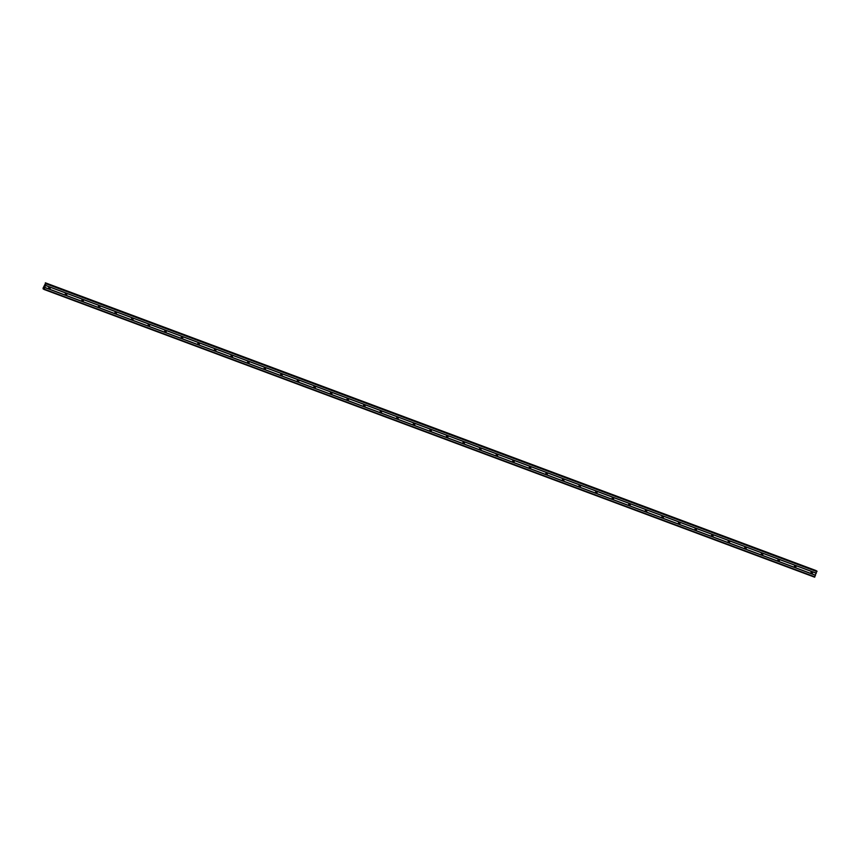 <?xml version="1.0" encoding="UTF-8"?>
<svg xmlns="http://www.w3.org/2000/svg" width="860" height="860" viewBox="0 0 860 860"><rect width="100%" height="100%" fill="white"/><g stroke="black" fill="none" stroke-linecap="round" stroke-linejoin="round"><path stroke-width="1.29" d="M811.464 573.426A0.806 0.774 -58.5 0 1 811.055 572.341A0.806 0.774 -58.5 0 1 812.173 571.997A0.806 0.774 -58.5 0 1 811.464 573.426M794.887 567.245A0.806 0.774 -58.5 0 1 794.489 566.149A0.806 0.774 -58.5 0 1 795.607 565.805A0.806 0.774 -58.5 0 1 794.887 567.245M778.321 561.053A0.806 0.774 -58.5 0 1 777.913 559.967A0.806 0.774 -58.5 0 1 779.031 559.613A0.806 0.774 -58.5 0 1 778.321 561.053M761.745 554.872A0.806 0.774 -58.5 0 1 761.347 553.775A0.806 0.774 -58.5 0 1 762.465 553.432A0.806 0.774 -58.5 0 1 761.745 554.872M745.168 548.68A0.806 0.774 -58.5 0 1 744.771 547.594A0.806 0.774 -58.5 0 1 745.889 547.24A0.806 0.774 -58.5 0 1 745.168 548.68M728.603 542.499A0.806 0.774 -58.5 0 1 728.205 541.402A0.806 0.774 -58.5 0 1 729.323 541.058A0.806 0.774 -58.5 0 1 728.603 542.499M712.026 536.307A0.806 0.774 -58.5 0 1 711.629 535.221A0.806 0.774 -58.5 0 1 712.746 534.866A0.806 0.774 -58.5 0 1 712.026 536.307M695.461 530.115A0.806 0.774 -58.5 0 1 695.052 529.029A0.806 0.774 -58.5 0 1 696.17 528.674A0.806 0.774 -58.5 0 1 695.461 530.115M678.884 523.933A0.806 0.774 -58.5 0 1 678.486 522.837A0.806 0.774 -58.5 0 1 679.604 522.493A0.806 0.774 -58.5 0 1 678.884 523.933M662.308 517.741A0.806 0.774 -58.5 0 1 661.91 516.656A0.806 0.774 -58.5 0 1 663.028 516.301A0.806 0.774 -58.5 0 1 662.308 517.741M645.742 511.56A0.806 0.774 -58.5 0 1 645.344 510.464A0.806 0.774 -58.5 0 1 646.462 510.12A0.806 0.774 -58.5 0 1 645.742 511.56M629.165 505.368A0.806 0.774 -58.5 0 1 628.767 504.283A0.806 0.774 -58.5 0 1 629.885 503.928A0.806 0.774 -58.5 0 1 629.165 505.368M612.6 499.187A0.806 0.774 -58.5 0 1 612.202 498.09A0.806 0.774 -58.5 0 1 613.309 497.746A0.806 0.774 -58.5 0 1 612.6 499.187M596.023 492.995A0.806 0.774 -58.5 0 1 595.625 491.909A0.806 0.774 -58.5 0 1 596.743 491.554A0.806 0.774 -58.5 0 1 596.023 492.995M579.457 486.803A0.806 0.774 -58.5 0 1 579.049 485.717A0.806 0.774 -58.5 0 1 580.167 485.362A0.806 0.774 -58.5 0 1 579.457 486.803M562.881 480.622A0.806 0.774 -58.5 0 1 562.483 479.525A0.806 0.774 -58.5 0 1 563.601 479.181A0.806 0.774 -58.5 0 1 562.881 480.622M546.304 474.43A0.806 0.774 -58.5 0 1 545.906 473.344A0.806 0.774 -58.5 0 1 547.024 472.989A0.806 0.774 -58.5 0 1 546.304 474.43M529.738 468.248A0.806 0.774 -58.5 0 1 529.341 467.152A0.806 0.774 -58.5 0 1 530.459 466.808A0.806 0.774 -58.5 0 1 529.738 468.248M513.162 462.056A0.806 0.774 -58.5 0 1 512.764 460.971A0.806 0.774 -58.5 0 1 513.882 460.616A0.806 0.774 -58.5 0 1 513.162 462.056M496.596 455.875A0.806 0.774 -58.5 0 1 496.198 454.779A0.806 0.774 -58.5 0 1 497.306 454.435A0.806 0.774 -58.5 0 1 496.596 455.875M480.02 449.683A0.806 0.774 -58.5 0 1 479.622 448.597A0.806 0.774 -58.5 0 1 480.74 448.243A0.806 0.774 -58.5 0 1 480.02 449.683M463.454 443.491A0.806 0.774 -58.5 0 1 463.046 442.406A0.806 0.774 -58.5 0 1 464.163 442.051A0.806 0.774 -58.5 0 1 463.454 443.491M446.877 437.31A0.806 0.774 -58.5 0 1 446.48 436.213A0.806 0.774 -58.5 0 1 447.598 435.869A0.806 0.774 -58.5 0 1 446.877 437.31M430.301 431.118A0.806 0.774 -58.5 0 1 429.903 430.032A0.806 0.774 -58.5 0 1 431.021 429.677A0.806 0.774 -58.5 0 1 430.301 431.118M413.735 424.937A0.806 0.774 -58.5 0 1 413.337 423.84A0.806 0.774 -58.5 0 1 414.456 423.496A0.806 0.774 -58.5 0 1 413.735 424.937M397.159 418.745A0.806 0.774 -58.5 0 1 396.761 417.659A0.806 0.774 -58.5 0 1 397.879 417.304A0.806 0.774 -58.5 0 1 397.159 418.745M380.593 412.553A0.806 0.774 -58.5 0 1 380.195 411.467A0.806 0.774 -58.5 0 1 381.302 411.123A0.806 0.774 -58.5 0 1 380.593 412.553M364.017 406.371A0.806 0.774 -58.5 0 1 363.619 405.286A0.806 0.774 -58.5 0 1 364.737 404.931A0.806 0.774 -58.5 0 1 364.017 406.371M347.451 400.179A0.806 0.774 -58.5 0 1 347.042 399.094A0.806 0.774 -58.5 0 1 348.16 398.739A0.806 0.774 -58.5 0 1 347.451 400.179M330.874 393.998A0.806 0.774 -58.5 0 1 330.476 392.902A0.806 0.774 -58.5 0 1 331.594 392.558A0.806 0.774 -58.5 0 1 330.874 393.998M314.298 387.806A0.806 0.774 -58.5 0 1 313.9 386.721A0.806 0.774 -58.5 0 1 315.018 386.366A0.806 0.774 -58.5 0 1 314.298 387.806M297.732 381.625A0.806 0.774 -58.5 0 1 297.334 380.529A0.806 0.774 -58.5 0 1 298.452 380.185A0.806 0.774 -58.5 0 1 297.732 381.625M281.156 375.433A0.806 0.774 -58.5 0 1 280.758 374.347A0.806 0.774 -58.5 0 1 281.876 373.992A0.806 0.774 -58.5 0 1 281.156 375.433M264.59 369.241A0.806 0.774 -58.5 0 1 264.181 368.155A0.806 0.774 -58.5 0 1 265.299 367.811A0.806 0.774 -58.5 0 1 264.59 369.241M248.013 363.06A0.806 0.774 -58.5 0 1 247.615 361.963A0.806 0.774 -58.5 0 1 248.733 361.619A0.806 0.774 -58.5 0 1 248.013 363.06M231.447 356.868A0.806 0.774 -58.5 0 1 231.039 355.782A0.806 0.774 -58.5 0 1 232.157 355.427A0.806 0.774 -58.5 0 1 231.447 356.868M214.871 350.687A0.806 0.774 -58.5 0 1 214.473 349.59A0.806 0.774 -58.5 0 1 215.591 349.246A0.806 0.774 -58.5 0 1 214.871 350.687M198.294 344.494A0.806 0.774 -58.5 0 1 197.897 343.409A0.806 0.774 -58.5 0 1 199.015 343.054A0.806 0.774 -58.5 0 1 198.294 344.494M181.729 338.313A0.806 0.774 -58.5 0 1 181.331 337.217A0.806 0.774 -58.5 0 1 182.449 336.873A0.806 0.774 -58.5 0 1 181.729 338.313M165.152 332.121A0.806 0.774 -58.5 0 1 164.754 331.035A0.806 0.774 -58.5 0 1 165.873 330.681A0.806 0.774 -58.5 0 1 165.152 332.121M148.587 325.929A0.806 0.774 -58.5 0 1 148.178 324.844A0.806 0.774 -58.5 0 1 149.296 324.5A0.806 0.774 -58.5 0 1 148.587 325.929M132.01 319.748A0.806 0.774 -58.5 0 1 131.612 318.651A0.806 0.774 -58.5 0 1 132.73 318.308A0.806 0.774 -58.5 0 1 132.01 319.748M115.444 313.556A0.806 0.774 -58.5 0 1 115.036 312.47A0.806 0.774 -58.5 0 1 116.154 312.115A0.806 0.774 -58.5 0 1 115.444 313.556M98.868 307.375A0.806 0.774 -58.5 0 1 98.47 306.278A0.806 0.774 -58.5 0 1 99.588 305.934A0.806 0.774 -58.5 0 1 98.868 307.375M82.291 301.183A0.806 0.774 -58.5 0 1 81.894 300.097A0.806 0.774 -58.5 0 1 83.011 299.742A0.806 0.774 -58.5 0 1 82.291 301.183M65.725 295.002A0.806 0.774 -58.5 0 1 65.328 293.905A0.806 0.774 -58.5 0 1 66.446 293.561A0.806 0.774 -58.5 0 1 65.725 295.002M49.149 288.81A0.806 0.774 -58.5 0 1 48.751 287.724A0.806 0.774 -58.5 0 1 49.869 287.369A0.806 0.774 -58.5 0 1 49.149 288.81M811.732 571.975A1.268 1.215 -58.5 0 1 811.12 572.986M795.167 565.794A1.268 1.215 -58.5 0 1 794.554 566.794M778.59 559.602A1.268 1.215 -58.5 0 1 777.977 560.602M762.024 553.421A1.268 1.215 -58.5 0 1 761.412 554.42M745.448 547.229A1.268 1.215 -58.5 0 1 744.835 548.229M728.882 541.048A1.268 1.215 -58.5 0 1 728.259 542.047M712.306 534.856A1.268 1.215 -58.5 0 1 711.693 535.855M695.729 528.663A1.268 1.215 -58.5 0 1 695.116 529.674M679.163 522.482A1.268 1.215 -58.5 0 1 678.551 523.482M662.587 516.29A1.268 1.215 -58.5 0 1 661.974 517.29M646.021 510.109A1.268 1.215 -58.5 0 1 645.409 511.109M629.445 503.917A1.268 1.215 -58.5 0 1 628.832 504.917M612.879 497.736A1.268 1.215 -58.5 0 1 612.255 498.736M596.303 491.544A1.268 1.215 -58.5 0 1 595.69 492.543M579.726 485.352A1.268 1.215 -58.5 0 1 579.113 486.362M563.16 479.171A1.268 1.215 -58.5 0 1 562.547 480.17M546.584 472.978A1.268 1.215 -58.5 0 1 545.971 473.978M530.018 466.797A1.268 1.215 -58.5 0 1 529.394 467.797M513.442 460.605A1.268 1.215 -58.5 0 1 512.829 461.605M496.876 454.424A1.268 1.215 -58.5 0 1 496.252 455.424M480.299 448.232A1.268 1.215 -58.5 0 1 479.687 449.232M463.723 442.04A1.268 1.215 -58.5 0 1 463.11 443.05M447.157 435.859A1.268 1.215 -58.5 0 1 446.544 436.858M430.581 429.667A1.268 1.215 -58.5 0 1 429.968 430.666M414.015 423.486A1.268 1.215 -58.5 0 1 413.391 424.485M397.438 417.293A1.268 1.215 -58.5 0 1 396.825 418.293M380.873 411.101A1.268 1.215 -58.5 0 1 380.249 412.112M364.296 404.92A1.268 1.215 -58.5 0 1 363.683 405.92M347.719 398.728A1.268 1.215 -58.5 0 1 347.107 399.739M331.154 392.547A1.268 1.215 -58.5 0 1 330.541 393.547M314.577 386.355A1.268 1.215 -58.5 0 1 313.964 387.355M298.012 380.174A1.268 1.215 -58.5 0 1 297.388 381.173M281.435 373.982A1.268 1.215 -58.5 0 1 280.822 374.981M264.869 367.79A1.268 1.215 -58.5 0 1 264.246 368.8M248.293 361.608A1.268 1.215 -58.5 0 1 247.68 362.608M231.716 355.416A1.268 1.215 -58.5 0 1 231.103 356.416M215.15 349.235A1.268 1.215 -58.5 0 1 214.538 350.235M198.574 343.043A1.268 1.215 -58.5 0 1 197.961 344.043M182.008 336.862A1.268 1.215 -58.5 0 1 181.385 337.862M165.432 330.67A1.268 1.215 -58.5 0 1 164.819 331.67M148.855 324.478A1.268 1.215 -58.5 0 1 148.243 325.488M132.29 318.297A1.268 1.215 -58.5 0 1 131.677 319.296M115.713 312.105A1.268 1.215 -58.5 0 1 115.1 313.104M99.147 305.923A1.268 1.215 -58.5 0 1 98.534 306.923M82.571 299.731A1.268 1.215 -58.5 0 1 81.958 300.731M66.005 293.55A1.268 1.215 -58.5 0 1 65.382 294.55M49.428 287.358A1.268 1.215 -58.5 0 1 48.816 288.358M44.72 286.358L44.516 286.928M45.107 285.359L44.87 286.036M45.429 283.467L43.054 288.164L44.053 289.465L46.139 283.295L816.742 571.018L45.838 283.617M815.946 570.535L45.354 282.811L816.054 570.76M43.129 288.906L43.763 289.143L43.129 288.906M44.053 289.465L814.646 577.189L816.742 571.018M49.396 287.262A0.806 0.774 -58.5 0 1 48.719 288.379M65.973 293.454A0.806 0.774 -58.5 0 1 65.285 294.561M82.538 299.635A0.806 0.774 -58.5 0 1 81.861 300.753M99.115 305.827A0.806 0.774 -58.5 0 1 98.427 306.934M115.692 312.019A0.806 0.774 -58.5 0 1 115.004 313.126M132.257 318.2A0.806 0.774 -58.5 0 1 131.58 319.318M148.834 324.392A0.806 0.774 -58.5 0 1 148.146 325.499M165.4 330.573A0.806 0.774 -58.5 0 1 164.722 331.691M181.976 336.765A0.806 0.774 -58.5 0 1 181.288 337.873M198.542 342.946A0.806 0.774 -58.5 0 1 197.864 344.065M215.118 349.138A0.806 0.774 -58.5 0 1 214.441 350.246M231.695 355.331A0.806 0.774 -58.5 0 1 231.007 356.438M248.26 361.512A0.806 0.774 -58.5 0 1 247.583 362.63M264.837 367.704A0.806 0.774 -58.5 0 1 264.149 368.811M281.403 373.885A0.806 0.774 -58.5 0 1 280.725 375.003M297.979 380.077A0.806 0.774 -58.5 0 1 297.291 381.184M314.545 386.258A0.806 0.774 -58.5 0 1 313.868 387.376M331.121 392.45A0.806 0.774 -58.5 0 1 330.444 393.558M347.698 398.642A0.806 0.774 -58.5 0 1 347.01 399.75M364.264 404.823A0.806 0.774 -58.5 0 1 363.587 405.941M380.84 411.015A0.806 0.774 -58.5 0 1 380.152 412.123M397.406 417.197A0.806 0.774 -58.5 0 1 396.729 418.315M413.983 423.389A0.806 0.774 -58.5 0 1 413.294 424.496M430.548 429.57A0.806 0.774 -58.5 0 1 429.871 430.688M447.125 435.762A0.806 0.774 -58.5 0 1 446.447 436.869M463.701 441.954A0.806 0.774 -58.5 0 1 463.013 443.061M480.267 448.135A0.806 0.774 -58.5 0 1 479.59 449.253M496.844 454.327A0.806 0.774 -58.5 0 1 496.156 455.435M513.409 460.508A0.806 0.774 -58.5 0 1 512.732 461.627M529.986 466.7A0.806 0.774 -58.5 0 1 529.298 467.808M546.562 472.882A0.806 0.774 -58.5 0 1 545.874 474M563.128 479.074A0.806 0.774 -58.5 0 1 562.451 480.181M579.704 485.266A0.806 0.774 -58.5 0 1 579.016 486.373M596.27 491.447A0.806 0.774 -58.5 0 1 595.593 492.565M612.847 497.639A0.806 0.774 -58.5 0 1 612.159 498.746M629.413 503.82A0.806 0.774 -58.5 0 1 628.735 504.938M645.989 510.012A0.806 0.774 -58.5 0 1 645.301 511.119M662.566 516.193A0.806 0.774 -58.5 0 1 661.878 517.312M679.131 522.385A0.806 0.774 -58.5 0 1 678.454 523.504M695.708 528.577A0.806 0.774 -58.5 0 1 695.02 529.685M712.274 534.759A0.806 0.774 -58.5 0 1 711.596 535.877M728.85 540.951A0.806 0.774 -58.5 0 1 728.162 542.058M745.416 547.132A0.806 0.774 -58.5 0 1 744.738 548.25M761.992 553.324A0.806 0.774 -58.5 0 1 761.304 554.431M778.569 559.516A0.806 0.774 -58.5 0 1 777.881 560.623M795.134 565.697A0.806 0.774 -58.5 0 1 794.457 566.815M811.711 571.889A0.806 0.774 -58.5 0 1 811.023 572.996M46.354 283.908L816.957 571.62M45.752 285.456L816.344 573.168M46.408 283.456L817 571.18M44.301 289.154L814.904 576.866M44.913 287.606L815.506 575.318M44.924 287.476L815.516 575.189M45.677 285.541L816.28 573.265M45.483 282.962L816.075 570.674M45.483 282.897L816.086 570.61M43.172 288.863L43.774 289.089"/></g></svg>
